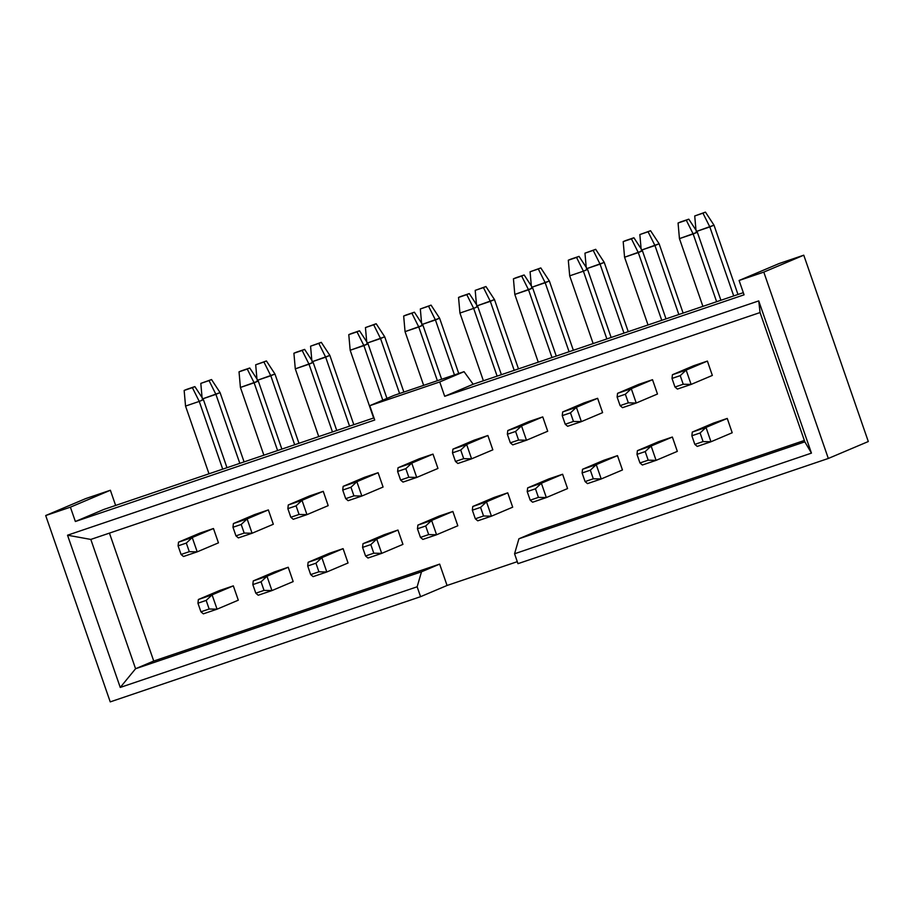 <?xml version="1.0" encoding="UTF-8"?>
<svg xmlns="http://www.w3.org/2000/svg" width="914" height="914" viewBox="0 0 914 914"><rect width="100%" height="100%" fill="white"/><g stroke="black" fill="none" stroke-linecap="round" stroke-linejoin="round"><path stroke-width="1.37" d="M90.806 539.431L67.533 535.204L120.248 687.442L135.58 668.728L90.806 539.431L135.58 668.728L153.735 661.039L109.44 533.113L153.735 661.039L135.58 668.728L421.503 571.798L417.15 586.788L420.566 596.682L110.228 701.883L45.7 515.542L85.676 498.61L110.377 490.247L115.632 505.442L110.377 490.247L70.401 507.167L75.359 521.506L103.842 509.441L75.359 521.506L70.401 507.167L110.377 490.247L85.676 498.61L45.7 515.542L70.401 507.167L45.7 515.542L110.228 701.883L420.566 596.682L447.06 585.474L420.566 596.682L417.15 586.788L120.248 687.442L67.533 535.204L758.734 300.9L811.449 453.127L514.559 553.77L518.912 538.78L537.066 531.091L518.912 538.78L514.559 553.77L517.975 563.664L514.559 553.77L811.449 453.127L804.834 441.85L518.912 538.78L804.834 441.85L760.06 312.554L90.806 539.431L760.06 312.554L804.834 441.85L811.449 453.127L758.734 300.9L760.06 312.554L758.734 300.9L67.533 535.204L90.806 539.431M868.3 441.531L828.324 458.462L517.975 563.664L828.324 458.462L868.3 441.531L803.772 255.189L868.3 441.531M517.29 561.664L447.06 585.474L439.657 564.109L421.503 571.798L439.657 564.109L153.735 661.039L439.657 564.109L447.06 585.474L517.29 561.664M744.065 294.822L739.095 280.484L779.071 263.563L803.772 255.189L763.796 272.109L828.324 458.462L763.796 272.109L739.095 280.484L744.065 294.822L444.695 396.299L439.737 381.961L369.759 405.69L374.729 420.017L75.359 521.506L374.729 420.017L369.759 405.69L439.737 381.961L444.695 396.299L744.065 294.822M373.986 417.869L103.842 509.441L373.986 417.869M394.083 395.385L464.049 371.667L473.178 384.246L743.322 292.663L473.178 384.246L444.695 396.299L473.178 384.246L464.049 371.667L439.737 381.961L464.049 371.667L394.083 395.385L369.759 405.69L394.083 395.385M804.354 440.479L537.066 531.091L804.354 440.479M417.15 586.788L421.503 571.798L135.58 668.728L120.248 687.442L417.15 586.788M763.796 272.109L803.772 255.189L779.071 263.563L739.095 280.484L763.796 272.109M309.515 495.971L323.236 491.321L328.195 505.648L323.236 491.321L309.515 495.971L288.276 504.962L309.515 495.971M268.499 510.332L273.32 524.259L268.499 510.332M254.64 514.571L268.362 509.921L247.123 518.912L252.081 533.25L273.32 524.259L252.081 533.25L238.36 537.9L252.081 533.25L247.123 518.912L268.362 509.921L254.64 514.571L233.401 523.562L254.64 514.571M274.497 571.913L288.207 567.251L293.177 581.59L288.207 567.251L274.497 571.913L253.258 580.904L274.497 571.913M219.611 590.513L233.333 585.863L238.291 600.19L217.064 609.181L203.342 613.842L217.064 609.181L238.291 600.19L233.333 585.863L219.611 590.513L198.372 599.504L219.611 590.513M713.526 423.079L727.247 418.429L732.205 432.756L710.966 441.759L697.256 446.409L710.966 441.759L732.205 432.756L727.247 418.429L713.526 423.079L692.286 432.071L713.526 423.079M658.651 441.679L672.361 437.029L677.331 451.367L656.092 460.359L642.371 465.009L656.092 460.359L677.331 451.367L672.361 437.029L658.651 441.679L637.412 450.671L658.651 441.679M603.766 460.29L617.487 455.629L622.445 469.967L601.218 478.959L587.496 483.609L601.218 478.959L622.445 469.967L617.487 455.629L603.766 460.29L582.526 469.282L603.766 460.29M548.891 478.89L562.613 474.24L567.571 488.567L546.332 497.559L532.611 502.22L546.332 497.559L567.571 488.567L562.613 474.24L548.891 478.89L527.652 487.882L548.891 478.89M494.006 497.49L507.727 492.84L512.697 507.179L491.458 516.17L477.736 520.82L491.458 516.17L512.697 507.179L507.727 492.84L494.006 497.49L472.767 506.482L494.006 497.49M439.131 516.102L452.853 511.44L457.811 525.779L436.572 534.77L422.851 539.42L436.572 534.77L457.811 525.779L452.853 511.44L439.131 516.102L417.892 525.093L439.131 516.102M384.246 534.701L397.967 530.051L402.937 544.378L381.698 553.37L367.976 558.031L381.698 553.37L402.937 544.378L397.967 530.051L384.246 534.701L363.007 543.693L384.246 534.701M329.371 553.301L343.093 548.651L348.051 562.99L326.812 571.981L313.102 576.631L326.812 571.981L348.051 562.99L343.093 548.651L329.371 553.301L308.132 562.293L329.371 553.301M474.149 440.16L487.87 435.51L492.84 449.837L471.601 458.828L457.88 463.478L471.601 458.828L492.84 449.837L487.87 435.51L474.149 440.16L452.91 449.151L474.149 440.16M583.909 402.948L597.63 398.298L602.6 412.637L581.361 421.628L567.64 426.278L581.361 421.628L602.6 412.637L597.63 398.298L583.909 402.948L562.67 411.94L583.909 402.948M199.755 533.17L213.476 528.521L218.446 542.859L197.207 551.85L183.486 556.5L197.207 551.85L218.446 542.859L213.476 528.521L199.755 533.17L178.516 542.162L199.755 533.17M364.4 477.359L378.11 472.709L383.08 487.048L361.841 496.039L348.12 500.689L361.841 496.039L383.08 487.048L378.11 472.709L364.4 477.359L343.161 486.351L364.4 477.359M419.275 458.759L432.996 454.109L437.955 468.448L416.715 477.439L403.005 482.089L416.715 477.439L437.955 468.448L432.996 454.109L419.275 458.759L398.036 467.751L419.275 458.759M638.795 384.348L652.516 379.698L657.474 394.025L636.235 403.017L622.514 407.667L636.235 403.017L657.474 394.025L652.516 379.698L638.795 384.348L617.556 393.34L638.795 384.348M693.669 365.737L707.39 361.087L712.349 375.426L691.121 384.417L677.4 389.067L691.121 384.417L712.349 375.426L707.39 361.087L693.669 365.737L672.43 374.729L693.669 365.737M529.035 421.548L542.756 416.898L547.715 431.237L526.475 440.228L512.754 444.878L526.475 440.228L547.715 431.237L542.756 416.898L529.035 421.548L507.796 430.54L529.035 421.548M288.276 504.962L301.997 500.312L323.236 491.321L301.997 500.312L306.967 514.639L328.195 505.648L306.967 514.639L293.245 519.289L290.823 517.255L287.853 508.652L288.276 504.962L287.853 508.652L296.079 505.865L301.997 500.312L288.276 504.962M233.401 523.562L247.123 518.912L241.205 524.476L244.187 533.068L252.081 533.25L244.187 533.068L235.949 535.867L238.36 537.9L235.949 535.867L232.967 527.264L233.401 523.562L232.967 527.264L241.205 524.476L247.123 518.912L233.401 523.562M253.258 580.904L266.968 576.243L288.207 567.251L266.968 576.243L271.938 590.581L293.177 581.59L271.938 590.581L258.216 595.231L255.806 593.197L252.824 584.594L253.258 580.904L252.824 584.594L261.061 581.807L266.968 576.243L253.258 580.904M198.372 599.504L212.094 594.854L233.333 585.863L212.094 594.854L217.064 609.181L209.157 609.01L200.92 611.809L203.342 613.842L200.92 611.809L197.95 603.206L198.372 599.504L197.95 603.206L206.176 600.407L212.094 594.854L198.372 599.504M692.286 432.071L706.008 427.421L727.247 418.429L706.008 427.421L710.966 441.759L703.072 441.576L694.834 444.375L697.256 446.409L694.834 444.375L691.864 435.772L692.286 432.071L691.864 435.772L700.09 432.985L706.008 427.421L692.286 432.071M637.412 450.671L651.122 446.021L672.361 437.029L651.122 446.021L656.092 460.359L648.186 460.188L639.96 462.975L642.371 465.009L639.96 462.975L636.978 454.372L637.412 450.671L636.978 454.372L645.215 451.585L651.122 446.021L637.412 450.671M582.526 469.282L596.248 464.632L617.487 455.629L596.248 464.632L601.218 478.959L593.312 478.787L585.074 481.575L587.496 483.609L585.074 481.575L582.104 472.972L582.526 469.282L582.104 472.972L590.33 470.184L596.248 464.632L582.526 469.282M527.652 487.882L541.374 483.232L562.613 474.24L541.374 483.232L546.332 497.559L538.437 497.387L530.2 500.187L532.611 502.22L530.2 500.187L527.218 491.583L527.652 487.882L527.218 491.583L535.455 488.796L541.374 483.232L527.652 487.882M472.767 506.482L486.488 501.832L507.727 492.84L486.488 501.832L491.458 516.17L483.552 515.999L475.326 518.786L477.736 520.82L475.326 518.786L472.344 510.183L472.767 506.482L472.344 510.183L480.57 507.396L486.488 501.832L472.767 506.482M417.892 525.093L431.614 520.432L452.853 511.44L431.614 520.432L436.572 534.77L428.677 534.599L420.44 537.386L422.851 539.42L420.44 537.386L417.458 528.783L417.892 525.093L417.458 528.783L425.696 525.996L431.614 520.432L417.892 525.093M363.007 543.693L376.728 539.043L397.967 530.051L376.728 539.043L381.698 553.37L373.792 553.198L365.566 555.998L367.976 558.031L365.566 555.998L362.584 547.395L363.007 543.693L362.584 547.395L370.821 544.595L376.728 539.043L363.007 543.693M308.132 562.293L321.854 557.643L343.093 548.651L321.854 557.643L326.812 571.981L318.917 571.81L310.68 574.598L313.102 576.631L310.68 574.598L307.71 565.995L308.132 562.293L307.71 565.995L315.936 563.207L321.854 557.643L308.132 562.293M452.91 449.151L466.631 444.501L487.87 435.51L466.631 444.501L471.601 458.828L463.695 458.657L455.469 461.444L457.88 463.478L455.469 461.444L452.487 452.841L452.91 449.151L452.487 452.841L460.725 450.054L466.631 444.501L452.91 449.151M562.67 411.94L576.391 407.29L597.63 398.298L576.391 407.29L581.361 421.628L573.455 421.445L565.229 424.245L567.64 426.278L565.229 424.245L562.247 415.642L562.67 411.94L562.247 415.642L570.473 412.854L576.391 407.29L562.67 411.94M178.516 542.162L192.237 537.512L213.476 528.521L192.237 537.512L197.207 551.85L189.301 551.679L181.075 554.467L183.486 556.5L181.075 554.467L178.093 545.864L178.516 542.162L178.093 545.864L186.319 543.076L192.237 537.512L178.516 542.162M343.161 486.351L356.871 481.701L378.11 472.709L356.871 481.701L361.841 496.039L353.935 495.868L345.709 498.656L348.12 500.689L345.709 498.656L342.727 490.053L343.161 486.351L342.727 490.053L350.965 487.265L356.871 481.701L343.161 486.351M398.036 467.751L411.757 463.101L432.996 454.109L411.757 463.101L416.715 477.439L408.821 477.257L400.583 480.056L403.005 482.089L400.583 480.056L397.613 471.453L398.036 467.751L397.613 471.453L405.839 468.665L411.757 463.101L398.036 467.751M617.556 393.34L631.277 388.69L652.516 379.698L631.277 388.69L636.235 403.017L628.341 402.846L620.103 405.633L622.514 407.667L620.103 405.633L617.121 397.042L617.556 393.34L617.121 397.042L625.359 394.242L631.277 388.69L617.556 393.34M672.43 374.729L686.151 370.079L707.39 361.087L686.151 370.079L691.121 384.417L683.215 384.246L674.978 387.033L677.4 389.067L674.978 387.033L672.007 378.43L672.43 374.729L672.007 378.43L680.233 375.643L686.151 370.079L672.43 374.729M507.796 430.54L521.517 425.89L542.756 416.898L521.517 425.89L526.475 440.228L518.581 440.057L510.343 442.844L512.754 444.878L510.343 442.844L507.361 434.241L507.796 430.54L507.361 434.241L515.599 431.454L521.517 425.89L507.796 430.54M301.997 500.312L296.079 505.865L299.061 514.468L306.967 514.639L301.997 500.312M306.967 514.639L299.061 514.468L290.823 517.255L293.245 519.289L306.967 514.639M266.968 576.243L261.061 581.807L264.032 590.41L271.938 590.581L266.968 576.243M271.938 590.581L264.032 590.41L255.806 593.197L258.216 595.231L271.938 590.581M212.094 594.854L206.176 600.407L209.157 609.01L217.064 609.181L212.094 594.854M706.008 427.421L700.09 432.985L703.072 441.576L710.966 441.759L706.008 427.421M651.122 446.021L645.215 451.585L648.186 460.188L656.092 460.359L651.122 446.021M596.248 464.632L590.33 470.184L593.312 478.787L601.218 478.959L596.248 464.632M541.374 483.232L535.455 488.796L538.437 497.387L546.332 497.559L541.374 483.232M486.488 501.832L480.57 507.396L483.552 515.999L491.458 516.17L486.488 501.832M431.614 520.432L425.696 525.996L428.677 534.599L436.572 534.77L431.614 520.432M376.728 539.043L370.821 544.595L373.792 553.198L381.698 553.37L376.728 539.043M321.854 557.643L315.936 563.207L318.917 571.81L326.812 571.981L321.854 557.643M466.631 444.501L460.725 450.054L463.695 458.657L471.601 458.828L466.631 444.501M576.391 407.29L570.473 412.854L573.455 421.445L581.361 421.628L576.391 407.29M192.237 537.512L186.319 543.076L189.301 551.679L197.207 551.85L192.237 537.512M356.871 481.701L350.965 487.265L353.935 495.868L361.841 496.039L356.871 481.701M411.757 463.101L405.839 468.665L408.821 477.257L416.715 477.439L411.757 463.101M631.277 388.69L625.359 394.242L628.341 402.846L636.235 403.017L631.277 388.69M686.151 370.079L680.233 375.643L683.215 384.246L691.121 384.417L686.151 370.079M521.517 425.89L515.599 431.454L518.581 440.057L526.475 440.228L521.517 425.89M299.061 514.468L296.079 505.865L287.853 508.652L290.823 517.255L299.061 514.468M244.187 533.068L241.205 524.476L232.967 527.264L235.949 535.867L244.187 533.068M264.032 590.41L261.061 581.807L252.824 584.594L255.806 593.197L264.032 590.41M209.157 609.01L206.176 600.407L197.95 603.206L200.92 611.809L209.157 609.01M703.072 441.576L700.09 432.985L691.864 435.772L694.834 444.375L703.072 441.576M648.186 460.188L645.215 451.585L636.978 454.372L639.96 462.975L648.186 460.188M593.312 478.787L590.33 470.184L582.104 472.972L585.074 481.575L593.312 478.787M538.437 497.387L535.455 488.796L527.218 491.583L530.2 500.187L538.437 497.387M483.552 515.999L480.57 507.396L472.344 510.183L475.326 518.786L483.552 515.999M428.677 534.599L425.696 525.996L417.458 528.783L420.44 537.386L428.677 534.599M373.792 553.198L370.821 544.595L362.584 547.395L365.566 555.998L373.792 553.198M318.917 571.81L315.936 563.207L307.71 565.995L310.68 574.598L318.917 571.81M463.695 458.657L460.725 450.054L452.487 452.841L455.469 461.444L463.695 458.657M573.455 421.445L570.473 412.854L562.247 415.642L565.229 424.245L573.455 421.445M189.301 551.679L186.319 543.076L178.093 545.864L181.075 554.467L189.301 551.679M353.935 495.868L350.965 487.265L342.727 490.053L345.709 498.656L353.935 495.868M408.821 477.257L405.839 468.665L397.613 471.453L400.583 480.056L408.821 477.257M628.341 402.846L625.359 394.242L617.121 397.042L620.103 405.633L628.341 402.846M683.215 384.246L680.233 375.643L672.007 378.43L674.978 387.033L683.215 384.246M518.581 440.057L515.599 431.454L507.361 434.241L510.343 442.844L518.581 440.057M208.998 473.795L185.542 406.067L208.998 473.795M203.422 399.647L226.98 467.694L203.422 399.647L199.252 401.417L222.708 469.145L199.252 401.417L185.542 406.067L184.148 390.449L186.65 389.387L194.876 386.599L203.422 399.647L194.876 386.599L192.386 387.662L199.252 401.417L203.422 399.647M220.08 392.597L244.084 461.901L220.08 392.597L215.91 394.357L239.811 463.352L215.91 394.357L202.2 399.007L220.08 392.597L211.534 379.55L220.08 392.597M683.112 313.079L659.108 243.764L654.95 245.535L678.839 314.519L654.95 245.535L641.228 250.185L659.108 243.764L683.112 313.079M666.02 318.872L642.451 250.824L638.292 252.584L661.747 320.323L638.292 252.584L624.57 257.234L648.026 324.973L624.57 257.234L642.451 250.824L666.02 318.872M720.895 300.272L697.336 232.213L693.166 233.984L716.622 301.711L693.166 233.984L679.445 238.634L702.9 306.361L679.445 238.634L697.336 232.213L720.895 300.272M737.986 294.468L713.994 225.164L709.824 226.923L733.714 295.919L709.824 226.923L696.102 231.573L713.994 225.164L737.986 294.468M593.152 343.573L569.696 275.834L593.152 343.573M587.576 269.424L611.135 337.472L587.576 269.424L583.406 271.184L606.862 338.923L583.406 271.184L569.696 275.834L568.302 260.216L570.804 259.165L579.03 256.377L587.576 269.424L579.03 256.377L576.54 257.428L583.406 271.184L587.576 269.424M604.234 262.375L628.238 331.679L604.234 262.375L600.064 264.135L623.965 333.13L600.064 264.135L586.354 268.785L604.234 262.375L595.688 249.316L604.234 262.375M298.958 443.301L274.954 373.997L270.795 375.757L294.685 444.752L270.795 375.757L257.074 380.407L274.954 373.997L298.958 443.301M281.866 449.094L258.296 381.047L254.138 382.806L277.593 450.545L254.138 382.806L240.416 387.456L263.872 455.195L240.416 387.456L258.296 381.047L281.866 449.094M353.832 424.702L329.84 355.386L325.67 357.157L349.559 426.141L325.67 357.157L311.948 361.807L329.84 355.386L353.832 424.702M336.74 430.494L313.182 362.447L309.012 364.206L332.468 431.945L309.012 364.206L295.291 368.856L318.746 436.595L295.291 368.856L313.182 362.447L336.74 430.494M403.862 392.072L384.714 336.786L380.555 338.546L399.589 393.523L380.555 338.546L366.834 343.196L384.714 336.786L403.862 392.072M386.953 398.401L368.056 343.835L363.898 345.606L382.795 400.172L363.898 345.606L350.176 350.256L373.632 417.984L350.176 350.256L368.056 343.835L386.953 398.401M573.352 350.279L549.348 280.975L545.19 282.734L569.079 351.73L545.19 282.734L531.468 287.384L549.348 280.975L573.352 350.279M556.26 356.083L532.691 288.024L528.532 289.795L551.987 357.523L528.532 289.795L514.811 294.445L538.266 362.173L514.811 294.445L532.691 288.024L556.26 356.083M494.474 299.575L518.478 368.89L494.474 299.575L490.315 301.346L514.205 370.33L490.315 301.346L476.594 305.996L494.474 299.575L485.94 286.528L494.474 299.575M483.392 380.784L459.936 313.045L483.392 380.784M477.816 306.636L501.386 374.683L477.816 306.636L473.658 308.395L497.113 376.134L473.658 308.395L459.936 313.045L458.542 297.427L461.044 296.376L469.282 293.577L477.816 306.636L469.282 293.577L466.78 294.639L473.658 308.395L477.816 306.636M441.645 379.264L422.942 325.235L418.772 326.995L437.372 380.715L418.772 326.995L405.051 331.645L423.65 385.365L405.051 331.645L422.942 325.235L441.645 379.264M458.737 373.472L439.6 318.186L435.43 319.946L454.464 374.923L435.43 319.946L421.708 324.596L439.6 318.186L458.737 373.472M185.542 406.067L199.252 401.417L192.386 387.662L184.148 390.449L185.542 406.067M202.063 397.579L200.806 383.389L211.534 379.55L209.043 380.601L215.91 394.357L209.043 380.601L200.806 383.389L202.063 397.579M659.108 243.764L650.574 230.716L648.072 231.779L654.95 245.535L648.072 231.779L639.846 234.567L641.102 248.757L639.846 234.567L650.574 230.716L659.108 243.764M642.451 250.824L633.916 237.766L631.414 238.828L638.292 252.584L631.414 238.828L623.188 241.616L624.57 257.234L623.188 241.616L625.679 240.565L633.916 237.766L642.451 250.824M697.336 232.213L688.79 219.166L686.3 220.228L693.166 233.984L686.3 220.228L678.062 223.016L679.445 238.634L678.062 223.016L680.564 221.953L688.79 219.166L697.336 232.213M713.994 225.164L705.448 212.117L702.957 213.168L709.824 226.923L702.957 213.168L694.72 215.967L695.977 230.145L694.72 215.967L705.448 212.117L713.994 225.164M569.696 275.834L583.406 271.184L576.54 257.428L568.302 260.216L569.696 275.834M586.217 267.356L584.96 253.167L595.688 249.316L593.197 250.379L600.064 264.135L593.197 250.379L584.96 253.167L586.217 267.356M274.954 373.997L266.42 360.939L263.918 362.001L270.795 375.757L263.918 362.001L255.692 364.789L256.948 378.979L255.692 364.789L266.42 360.939L274.954 373.997M258.296 381.047L249.762 367.999L247.26 369.05L254.138 382.806L247.26 369.05L239.034 371.838L240.416 387.456L239.034 371.838L241.525 370.787L249.762 367.999L258.296 381.047M329.84 355.386L321.294 342.339L318.803 343.401L325.67 357.157L318.803 343.401L310.566 346.189L311.823 360.379L310.566 346.189L321.294 342.339L329.84 355.386M313.182 362.447L304.636 349.388L302.146 350.45L309.012 364.206L302.146 350.45L293.908 353.238L295.291 368.856L293.908 353.238L296.41 352.187L304.636 349.388L313.182 362.447M384.714 336.786L376.18 323.739L373.677 324.79L380.555 338.546L373.677 324.79L365.44 327.578L366.708 341.767L365.44 327.578L376.18 323.739L384.714 336.786M368.056 343.835L359.522 330.788L357.02 331.851L363.898 345.606L357.02 331.851L348.782 334.638L350.176 350.256L348.782 334.638L351.284 333.576L359.522 330.788L368.056 343.835M549.348 280.975L540.814 267.928L538.312 268.979L545.19 282.734L538.312 268.979L530.086 271.778L531.342 285.956L530.086 271.778L540.814 267.928L549.348 280.975M532.691 288.024L524.156 274.977L521.654 276.039L528.532 289.795L521.654 276.039L513.428 278.827L514.811 294.445L513.428 278.827L515.919 277.765L524.156 274.977L532.691 288.024M476.468 304.568L475.2 290.378L485.94 286.528L483.437 287.59L490.315 301.346L483.437 287.59L475.2 290.378L476.468 304.568M459.936 313.045L473.658 308.395L466.78 294.639L458.542 297.427L459.936 313.045M422.942 325.235L414.396 312.188L411.894 313.239L418.772 326.995L411.894 313.239L403.668 316.027L405.051 331.645L403.668 316.027L406.17 314.976L414.396 312.188L422.942 325.235M439.6 318.186L431.054 305.127L428.552 306.19L435.43 319.946L428.552 306.19L420.326 308.978L421.583 323.168L420.326 308.978L431.054 305.127L439.6 318.186M194.876 386.599L184.148 390.449L194.876 386.599M211.534 379.55L200.806 383.389L211.534 379.55M650.574 230.716L639.846 234.567L650.574 230.716M633.916 237.766L623.188 241.616L633.916 237.766M688.79 219.166L678.062 223.016L688.79 219.166M705.448 212.117L694.72 215.967L705.448 212.117M579.03 256.377L568.302 260.216L579.03 256.377M595.688 249.316L584.96 253.167L595.688 249.316M266.42 360.939L255.692 364.789L266.42 360.939M249.762 367.999L239.034 371.838L249.762 367.999M321.294 342.339L310.566 346.189L321.294 342.339M304.636 349.388L293.908 353.238L304.636 349.388M376.18 323.739L365.44 327.578L376.18 323.739M359.522 330.788L348.782 334.638L359.522 330.788M540.814 267.928L530.086 271.778L540.814 267.928M524.156 274.977L513.428 278.827L524.156 274.977M485.94 286.528L475.2 290.378L485.94 286.528M469.282 293.577L458.542 297.427L469.282 293.577M414.396 312.188L403.668 316.027L414.396 312.188M431.054 305.127L420.326 308.978L431.054 305.127"/></g></svg>
